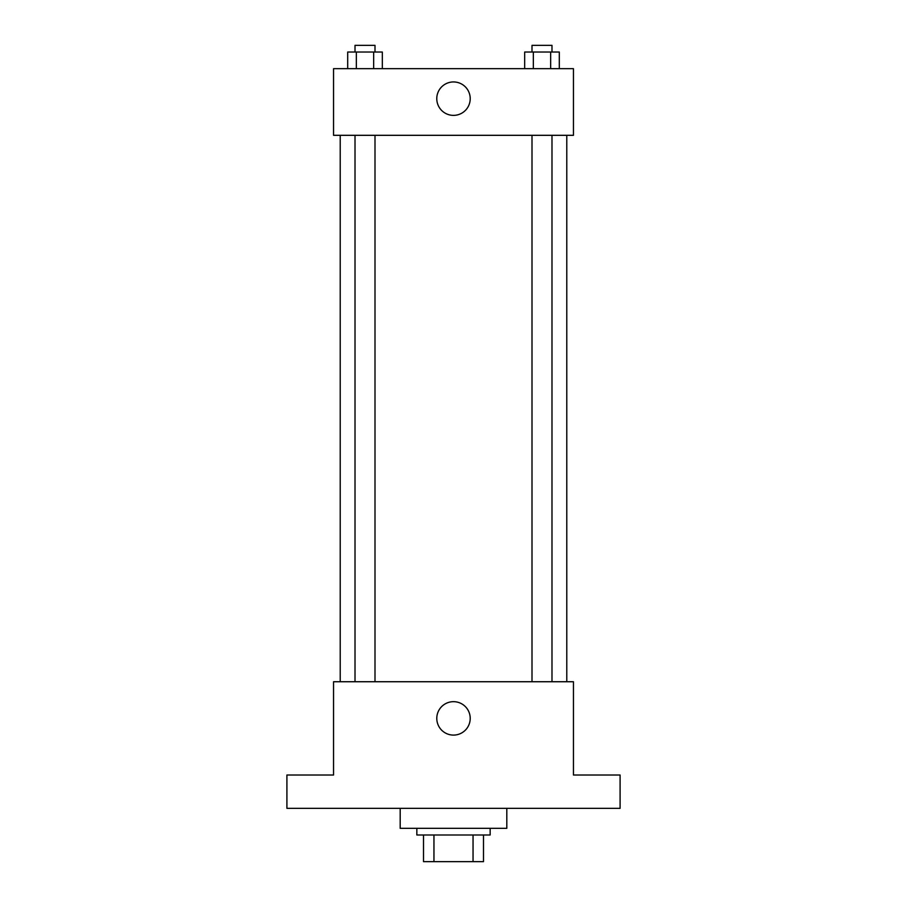 <?xml version="1.0" encoding="UTF-8"?>
<svg xmlns="http://www.w3.org/2000/svg" width="907" height="907" viewBox="0 0 907 907"><rect width="100%" height="100%" fill="white"/><g stroke="black" fill="none" stroke-linecap="round" stroke-linejoin="round"><path stroke-width="1.36" d="M473.046 834.996L473.046 861.65L423.512 861.65L423.512 834.996M473.046 861.65L483.488 861.65L483.488 834.996L483.488 861.65M490.154 828.329L490.154 834.996L416.846 834.996L416.846 828.329M433.954 834.996L433.954 861.65M400.191 808.341L400.191 828.329L506.809 828.329L506.809 808.341M620.093 808.341L286.907 808.341L286.907 775.02L333.549 775.02L333.549 681.735L573.451 681.735L573.451 775.02L620.093 775.02L620.093 808.341M470.211 718.378A16.711 16.711 0 0 1 445.144 732.856A16.711 16.711 0 0 1 445.144 703.911A16.711 16.711 0 0 1 470.211 718.378M566.784 135.313L566.784 681.735M532.001 681.735L532.001 135.313M374.999 135.313L374.999 681.735M573.451 135.313L333.549 135.313L333.549 68.671L573.451 68.671L573.451 135.313M470.211 98.659A16.711 16.711 0 0 1 445.144 113.137A16.711 16.711 0 0 1 445.144 84.181A16.711 16.711 0 0 1 470.211 98.659M559.302 68.671L559.302 52.016L524.677 52.016L524.677 68.671M550.651 52.016L550.651 68.671M533.339 52.016L533.339 68.671M532.001 52.016L532.001 45.35L551.989 45.35L551.989 52.016M382.323 68.671L382.323 52.016L347.698 52.016L347.698 68.671M373.661 52.016L373.661 68.671M356.349 52.016L356.349 68.671M355.011 52.016L355.011 45.35L374.999 45.35L374.999 52.016M340.216 135.313L340.216 681.735M551.989 681.735L551.989 135.313M355.011 135.313L355.011 681.735"/></g></svg>
